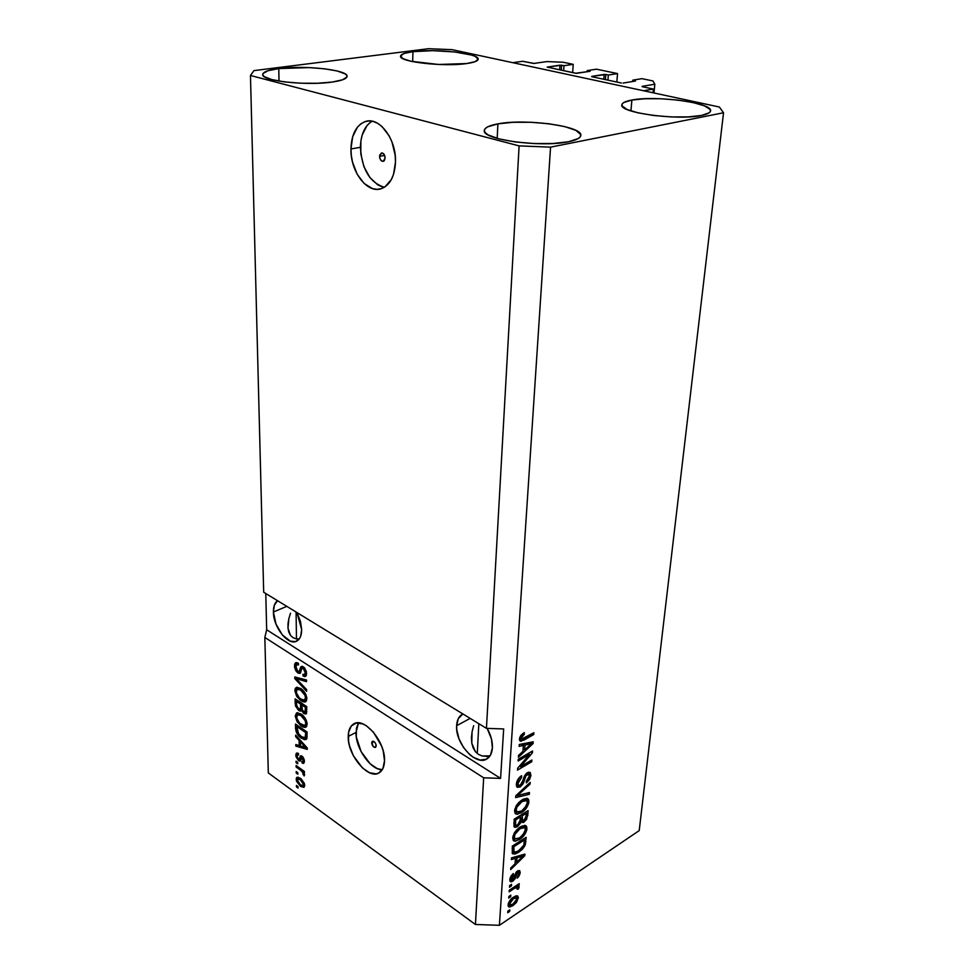 <?xml version="1.0" encoding="UTF-8"?>
<svg xmlns="http://www.w3.org/2000/svg" width="974" height="974" viewBox="0 0 974 974"><rect width="100%" height="100%" fill="white"/><g stroke="black" fill="none" stroke-linecap="round" stroke-linejoin="round"><path stroke-width="1.46" d="M653.018 92.773L653.371 89.06L643.583 90.752L512.811 62.689L522.721 61.289L533.679 63.456L546.913 61.581L563.118 62.239L573.223 64.345L563.995 65.708L561.608 65.209L561.28 70.201L561.608 65.209L547.169 67.121L576.498 73.367L590.074 71.272L575.646 73.257L547.169 67.109L559.977 65.148L563.995 65.708L563.654 70.712L563.995 65.708L573.223 64.345L572.639 72.624L573.223 64.345L563.118 62.239L546.913 61.581L534.044 63.42L522.721 61.289L512.811 62.689L643.583 90.752L653.371 89.06L653.018 92.773M642.292 86.71L653.371 89.06L642.292 86.71M653.992 92.993L654.832 84.214L642.11 86.369L654.832 84.214L653.992 92.993M652.957 80.952L654.832 84.214L652.957 80.952L641.927 78.65L652.957 80.952M632.65 81.499L632.771 80.16L641.927 78.65L632.771 80.16L632.65 81.499M635.304 81.061L632.771 80.16L635.304 81.061M623.104 83.07L635.511 81.025L623.104 83.07M591.839 76.715L621.388 83.009L591.839 76.715M603.783 79.259L604.172 74.438L591.717 76.398L605.852 74.499L605.438 79.612L605.852 74.499L604.172 74.438L603.783 79.259M607.922 80.136L608.348 75.035L605.852 74.499L608.348 75.035L607.922 80.136M616.822 82.035L617.54 73.574L608.348 75.035L617.54 73.574L596.441 69.178L617.54 73.574L616.822 82.035M587.127 71.82L587.225 70.591L596.441 69.178L587.225 70.591L587.127 71.82M589.647 71.431L587.225 70.591L589.647 71.431M559.66 69.86L559.977 65.148L559.66 69.86M379.568 156.351L381.345 152.991C383.537 152.906 384.803 154.562 385.132 157.971L384.267 160.686L383.354 161.319L381.224 160.698L379.75 158.007L379.799 154.817L382.405 152.991L384.353 154.781L385.132 157.971L383.354 161.319C381.163 161.416 379.897 159.76 379.568 156.351L384.657 155.414L379.568 156.351M372.068 121.202C364.678 125.926 360.794 134.619 360.417 147.293L350.944 148.973C351.468 134.29 356.277 125.147 365.396 121.519C379.312 116.393 396.467 139.221 395.493 162.001L393.52 174.431L391.317 179.606L384.949 186.898L381.041 188.761L376.841 189.333L372.531 188.615L364.154 183.502L357.154 174.2L352.527 162.11L351.334 155.56L350.944 148.973L352.661 136.701L357.47 127.131L360.843 123.844L364.702 121.75L368.903 120.946L373.286 121.482L377.681 123.333L381.918 126.437L389.198 135.922L391.962 141.924L395.176 155.231L395.493 162.001C394.75 176.197 390.087 185.06 381.504 188.615C367.405 194.143 350.336 171.728 350.944 148.973L360.417 147.293C361.865 169.342 369.852 182.662 384.365 187.276M371.691 742.87L372.336 741.36C374.357 741.19 375.647 742.699 376.232 745.889L375.538 747.423L373.054 746.376L371.885 741.908L373.127 741.214L374.868 742.358L376.074 744.696L375.587 747.387C373.566 747.569 372.275 746.06 371.691 742.87L374.077 741.628L371.691 742.87M358.481 722.878L356.021 732.448L348.229 736.429C348.327 730.427 350.068 726.312 353.452 724.084C363.801 716.267 385.594 741.677 384.511 760.767L382.94 768.437L378.837 772.991L376.025 773.867L369.426 772.711L362.413 767.902L353.331 755.641L349.532 745.853L348.546 741.007L348.595 732.302L351.297 725.983L356.289 723.012L362.852 723.913L366.419 725.813L373.432 732.168L381.601 746.06L383.257 751.137L384.511 760.767C384.328 766.501 382.648 770.458 379.47 772.625C368.89 780.6 347.414 755.386 348.229 736.429L356.021 732.448C355.425 748.202 370.668 770.069 382.234 769.752L377.169 768.547L370.144 763.774L361.086 751.575L356.326 737.001L356.387 728.333L358.481 722.878M462.881 713.942L458.328 718.581L456.636 725.691C455.065 743.588 476.59 767.001 487.341 758.612L487.341 758.612C490.348 756.494 492.028 752.914 492.394 747.874L491.468 738.974L487.158 728.369C490.908 735.078 492.649 741.579 492.394 747.874L490.531 754.996L486.221 759.257L480.145 760.049L473.254 757.297L469.821 754.728L463.624 747.655L459.058 738.962L456.794 729.928L456.636 725.691L470.162 718.398L456.636 725.691C456.928 720.407 458.681 716.681 461.883 714.502L462.881 713.942L461.883 714.502M273.414 612.013C273.353 606.571 274.717 602.784 277.505 600.666L274.315 605.304L273.414 612.013L286.806 606.352L273.414 612.013L275.983 624.078L282.363 635.011L290.471 641.221L295.524 641.586L299.383 638.761L300.662 636.266L301.66 629.533C301.636 635.316 300.065 639.139 296.936 641.014C288.572 646.456 273.268 627.402 273.414 612.013M296.948 612.549L301.66 629.533L300.467 621.412L296.948 612.549M497.897 123.868L497.178 138.393L497.897 123.868L487.791 126.79L485.149 128.629L484.297 130.65L485.308 132.768L488.157 134.911L498.992 138.892L515.246 141.96L534.349 143.58L553.159 143.495L568.597 141.717C541.605 147.731 481.947 139.647 484.297 130.601C484.504 127.74 489.045 125.5 497.897 123.868C525.315 118.414 582.403 126.06 580.821 135.313C580.65 137.943 576.571 140.073 568.597 141.717L578.227 138.564L580.407 136.628L580.711 134.57L575.89 130.37L564.689 126.583L548.898 123.759L530.806 122.261L512.969 122.298L497.897 123.868M278.783 68.582L279.002 81.098L278.783 68.582L268.203 70.664L263.029 73.476L262.797 75.035L264.21 76.605L271.746 79.576L284.566 81.913L300.686 83.204L317.475 83.253L332.195 82.06C306.993 85.919 261.458 80.927 262.7 74.596C262.883 71.979 268.24 69.97 278.783 68.582C304.217 65.051 347.888 69.836 347.097 76.24C347.012 78.675 342.044 80.623 332.195 82.06L342.544 79.819L346.988 76.922L346.793 75.363L345.027 73.817L337.114 70.968L324.537 68.801L309.148 67.583L278.783 68.582M412.927 51.659L412.696 61.63L412.927 51.659L404.137 53.46L400.582 55.908L402.907 58.647L410.943 61.252L438.604 64.479L466.741 63.541C444.278 67.023 398.987 61.934 400.545 56.249C400.716 54.252 404.843 52.718 412.927 51.659C435.609 48.456 479.257 53.339 478.173 59.11L475.202 56.382L471.647 55.08L454.614 51.951L432.724 50.672L412.927 51.659M631.895 100.042L630.921 110.926L631.895 100.042L623.798 102.514L622.057 104.084L621.996 105.801L626.927 109.429L638.043 112.85L653.688 115.504L671.39 116.929L688.253 116.904L701.548 115.443C678.123 120.727 619.123 112.753 621.814 104.936C622.021 102.867 625.381 101.235 631.895 100.042C655.721 95.221 712.469 102.769 710.57 110.793C710.387 112.704 707.38 114.25 701.548 115.443L709.182 112.789L710.509 111.158L710.107 109.405L704.385 105.813L693.05 102.55L677.855 100.091L661.029 98.751L644.946 98.739L631.895 100.042M290.52 613.194L288.864 618.551L290.52 613.194M288.012 623.616L288.864 618.551L288 628.23L288.012 623.616M288.828 632.187L288 628.23L290.471 635.34L288.828 632.187M292.882 637.58L290.471 635.34L292.882 637.58L295.95 638.786L292.882 637.58M299.237 638.968L295.95 638.786L299.237 638.968M296.084 612.025L296.461 638.883L296.084 612.025M473.656 725.667L472.073 731.839L473.656 725.667M471.44 737.744L472.073 731.839L471.781 743.138L471.44 737.744M473.108 747.825L471.781 743.138L475.349 751.624L473.108 747.825M478.441 754.375L475.349 751.624L478.441 754.375L482.264 755.97L478.441 754.375M486.683 756.348L482.264 755.97L490.019 755.861L486.683 756.348M478.843 723.706L477.26 753.523L478.843 723.706M263.686 592.229L486.44 728.345L519.105 145.881L250.464 75.485L263.686 592.229L250.464 75.485L253.958 70.615L428.475 48.7L452.167 49.674L719.36 107.018L723.536 112.765L550.553 147.147L499.406 925.3L639.212 830.603L723.536 112.765L639.212 830.603L499.406 925.3L550.553 147.147L519.105 145.881L486.44 728.345L503.668 728.954L500.587 778.396L483.664 777.8L264.843 637.459L268.313 772.93L475.434 924.484L483.664 777.8L475.434 924.484L499.406 925.3L475.434 924.484L268.313 772.93L264.843 637.459L266.669 629.776L265.768 593.495L266.669 629.776L500.587 778.396L483.664 777.8L264.843 637.459L266.669 629.776L500.587 778.396L503.668 728.954L486.44 728.345L263.686 592.229M297.971 673.071L295.95 670.952L294.598 667.397L294.696 664.012L295.986 662.6L298.373 663.233L298.543 664.962L296.571 664.755L295.877 666.24L297.472 671.086L299.225 671.5L300.71 667.044L302.062 666.313L304.594 667.957L306.384 671.61L306.396 675.213L305.13 676.577L303.097 676.005L302.926 674.276L304.618 674.519L305.203 672.632L304.74 670.258L302.951 668.237L301.782 668.517L300.296 673.204L297.971 673.071L300.004 673.424L302.074 668.164L303.279 668.42L305.203 672.632L304.57 674.544L302.926 674.276L303.097 676.005L305.556 676.419L306.591 673.484L303.279 666.8L301.246 666.484L299.067 671.622L297.91 671.415L295.853 666.947L296.693 664.67L298.543 664.962L298.373 663.233L295.609 662.746L294.477 665.924L296.254 665.108L294.477 665.924L297.971 673.071L300.041 672.109L297.971 673.071M306.627 691.26L294.818 678.647L294.793 676.979L306.506 679.998L306.53 681.678L296.169 678.622L306.615 689.58L306.627 691.26L306.615 689.58L296.169 678.622L306.53 681.678L306.506 679.998L294.793 676.979L294.818 678.647L296.875 677.514L294.818 678.647L306.627 691.26M294.854 690.676L295.28 688.411L296.607 687.34L300.601 688.423L305.873 694.511L306.822 697.932L306.36 701L304.935 702.047L302.476 701.633L296.693 696.386L294.854 690.676L296.693 696.386L300.893 700.744L305.58 701.804L306.859 698.662C306.177 693.963 304.083 690.554 300.601 688.423L296.607 687.34L294.854 690.676L296.559 689.872L294.854 690.676M295.232 716.024L296.583 712.931L300.929 713.942L306.153 720.042L307.102 723.414L306.64 726.421L305.227 727.42L302.792 726.957L297.058 721.673L295.232 716.024L297.058 721.673L301.222 726.044L305.921 727.164L307.139 724.145C306.457 719.518 304.387 716.121 300.929 713.942L296.973 712.798L295.232 716.024L296.985 715.172L295.232 716.024M299.128 740.41L295.694 736.734L295.67 735.126L307.236 747.886L307.26 749.396L295.828 746.108L295.804 744.513L299.201 745.597L299.128 740.41L299.201 745.597L295.804 744.513L295.828 746.108L307.26 749.396L307.236 747.886L295.67 735.126L295.694 736.734L296.68 736.247L295.694 736.734L299.128 740.41L300.041 739.948L299.128 740.41M298.044 788.076L296.449 786.919L296.425 785.421L298.032 786.59L298.044 788.076L298.032 786.59L296.425 785.421L296.449 786.919L297.618 786.298L296.449 786.919L298.044 788.076M300.576 786.408L296.583 781.367L296.193 778.798L296.96 777.264L301.124 778.859L304.314 783.315L304.692 785.86L303.937 787.369L300.576 786.408L303.949 787.369L304.704 785.409L300.382 778.287L296.936 777.276L296.181 779.249L298.166 778.214L298.288 777.167L298.166 778.214L296.181 779.249L300.576 786.408L301.928 785.689L300.576 786.408M297.849 774.233L296.23 773.076L296.218 771.566L297.825 772.723L297.849 774.233L297.825 772.723L296.218 771.566L296.23 773.076L297.447 772.455L296.23 773.076L297.849 774.233M300.418 770.093L296.145 767.049L296.12 765.527L304.387 771.432L304.412 772.942L303.084 772.005L304.545 774.476L304.156 775.949L302.476 772.005L300.418 770.093L302.11 771.578L304.156 775.949L304.582 774.841L303.084 772.005L304.412 772.942L304.387 771.432L296.12 765.527L296.145 767.049L297.362 766.416L296.145 767.049L300.418 770.093L301.636 769.472L300.418 770.093M297.703 763.847L296.084 762.691L296.059 761.181L297.679 762.325L297.703 763.847L297.679 762.325L296.059 761.181L296.084 762.691L297.313 762.07L296.084 762.691L297.703 763.847M298.543 760.682L295.999 756.688L295.889 754.217L296.827 753.036L298.434 753.426L298.592 755.057L297.411 754.874L297.021 755.727L298.068 758.819L299.103 759.16L301.112 755.727L302.975 757.054L304.278 759.842L303.486 763.385L302.086 763.007L301.916 761.376L302.902 761.51L303.231 760.414L302.05 757.699L300.333 761.023L298.543 760.682L300.223 761.108L301.623 757.675L303.231 760.414L302.877 761.522L301.916 761.376L302.086 763.007L303.73 763.287L304.412 761.205L302.001 756.128L300.479 755.848L299.055 759.196L298.312 759.014L296.997 756.128L297.423 754.874L298.592 755.057L298.434 753.426L296.486 753.158L295.816 755.191L297.825 754.18L297.898 753.194L297.825 754.18L295.816 755.191L298.543 760.682L300.54 759.659L298.543 760.682M301.453 738.182L296.266 732.131L295.499 724.047L307.066 731.985L306.859 738.669L304.643 739.704L301.453 738.182L306.189 739.51L307.066 731.985L295.499 724.047L295.56 728.479L296.887 727.822L295.56 728.479C296.096 732.85 298.056 736.088 301.453 738.182L302.853 737.476L301.453 738.182M298.665 710.46L295.487 705.992L295.122 698.857L306.798 706.661L306.153 713.93L303.584 713.37L301.477 710.277L300.333 711.117L298.665 710.46L300.942 710.971L301.477 710.277L303.949 713.638L306.079 713.979L306.798 706.661L295.122 698.857L295.195 703.557L296.522 702.924L295.195 703.557L298.665 710.46L300.698 709.474L298.665 710.46M529.515 754.424L518.144 761.035L518.265 759.257L532.522 750.978L532.388 752.853L520.542 766.635L531.853 760L531.731 761.753L517.523 770.093L517.657 768.206L529.515 754.424L517.657 768.206L517.523 770.093L531.731 761.753L531.853 760L520.542 766.635L532.388 752.853L532.522 750.978L518.265 759.257L518.144 761.035L529.515 754.424L528.091 753.547L529.515 754.424M520.153 786.992L517.194 787.296L516.354 785.166L517.206 780.795L519.678 777.191L521.577 775.706L521.638 777.349L518.363 781.672L518.071 784.508L519.215 785.641L521.894 783.473L524.389 776.059L526.666 773.186L530.148 772.382L530.854 775.754L529.515 779.59L526.337 782.865L526.277 781.245L528.371 779.115L529.284 775.706L528.188 774.099L526.118 775.377L523.087 783.802L520.153 786.992L523.708 782.39L525.777 775.828L528.809 774.281L529.259 776.278L526.277 781.245L526.337 782.865L530.903 775.243L530.173 772.394L527.409 772.662L520.226 785.275L518.521 785.434L518.034 783.34L521.638 777.349L521.577 775.706C518.545 777.715 516.817 780.539 516.378 784.192L517.157 787.272L520.153 786.992L518.01 785.628L520.153 786.992M529.32 794.285L515.636 797.596L515.757 795.807L530.209 782.365L530.075 784.131L517.352 795.612L529.454 792.507L529.32 794.285L529.454 792.507L517.352 795.612L530.075 784.131L530.209 782.365L515.757 795.807L515.636 797.596L529.32 794.285L527.348 793.043L529.32 794.285M514.552 810.685L516.11 805.985L518.874 802.393L523.355 799.143L527.397 798.424L528.748 799.898L528.675 803.465L524.377 810.405L517.474 814.276L515.197 813.497L514.552 810.685L516.378 814.203L521.297 812.766C525.339 810.38 527.884 806.764 528.931 801.906L527.981 798.765L522.052 799.873L517.109 804.475L514.552 810.685M512.701 837.762L514.235 833.123L516.975 829.544L521.407 826.269L525.412 825.465L526.764 826.865L526.691 830.359L522.429 837.25L515.587 841.195L513.335 840.489L512.701 837.762L513.554 840.696L514.503 841.146L519.386 839.625C523.391 837.202 525.911 833.598 526.946 828.825L526.045 825.818L520.128 826.999L515.222 831.626L512.701 837.762M515.416 858.337L511.374 859.604L511.484 857.899L524.913 854.101L524.791 855.683L510.68 869.587L510.802 867.883L515.027 863.841L515.416 858.337L515.027 863.841L510.802 867.883L510.68 869.587L524.791 855.683L524.913 854.101L511.484 857.899L511.374 859.604L515.416 858.337L513.797 857.242L515.416 858.337M509.67 911.421L507.722 912.723L507.831 911.153L509.779 909.838L509.67 911.421L509.779 909.838L507.831 911.153L507.722 912.723L509.67 911.421L508.574 910.641L509.67 911.421M513.03 905.589L509.572 907.074L508.404 906.49L508.087 904.834L510.851 899.355L515.867 895.897L517.559 895.91L518.351 897.504L516.476 902.399L513.03 905.589L518.338 897.991L517.791 896.068L513.529 897.127C510.644 898.905 508.83 901.474 508.087 904.834L508.635 906.745L513.03 905.589L511.874 904.761L513.03 905.589M510.68 896.75L508.732 898.04L508.842 896.445L510.79 895.143L510.68 896.75L510.79 895.143L508.842 896.445L508.732 898.04L510.68 896.75L509.572 895.958L510.68 896.75M514.321 888.434L509.159 891.843L509.268 890.236L519.203 883.674L519.093 885.281L517.511 886.316L519.118 886.717L518.497 888.909L517.121 889.238L516.817 887.277L514.321 888.434L517.182 887.411L517.121 889.238L518.497 888.909L518.923 886.377L517.511 886.316L519.093 885.281L519.203 883.674L509.268 890.236L509.159 891.843L514.321 888.434L513.188 887.643L514.321 888.434M511.435 885.926L509.475 887.217L509.585 885.61L511.545 884.319L511.435 885.926L511.545 884.319L509.585 885.61L509.475 887.217L511.435 885.926L510.303 885.135L511.435 885.926M512.799 881.19L510.96 881.823L509.913 880.825L510.887 876.198L513.322 873.508L513.395 875.017L511.313 878.183L511.52 879.863L512.494 879.839L516.354 872.047L519.653 870.586L520.092 873.374L518.813 876.43L517.072 878.195L518.752 873.641L518.618 872.461L517.559 872.497L515.039 878.767L512.799 881.19L517.681 872.412L518.509 872.327L518.752 873.641L517.072 878.195L520.177 872.655L519.702 870.622L517.596 870.914L513.602 878.767L511.533 879.875L513.322 873.508L509.828 879.473L510.339 881.567L512.799 881.19L510.741 879.766L512.799 881.19M518.558 852.384L514.929 854.088L512.482 853.662L512.3 846.102L526.143 837.336L524.876 845.773L522.429 849.218L518.558 852.384L525.376 844.495L526.143 837.336L512.3 846.102L512.641 853.833L518.558 852.384L517.291 851.532L518.558 852.384M517.584 826.585L515.197 827.389L514.102 826.768L514.15 819.207L528.127 810.587L526.666 819.317L523.513 822.458L521.163 822.226L517.584 826.585L521.163 822.226L523.939 822.214L527.75 815.615L528.127 810.587L514.15 819.207L514.382 827.096L517.584 826.585L515.465 825.197L517.584 826.585M523.355 745.414L519.154 746.376L519.276 744.501L533.204 741.798L533.07 743.527L518.399 757.248L518.533 755.398L522.928 751.417L523.355 745.414L522.928 751.417L518.533 755.398L518.399 757.248L533.07 743.527L533.204 741.798L519.276 744.501L519.154 746.376L523.355 745.414L521.236 744.124L523.355 745.414M519.483 738.901L520.895 735.333L524.255 732.594L524.316 734.286L521.394 737.087L521.918 739.217L533.874 732.74L533.74 734.53L520.846 741.251L519.739 740.593L519.483 738.901L520.079 740.995L524.036 740.057L533.74 734.53L533.874 732.74L521.504 739.071L521.175 738.012L524.316 734.286L524.255 732.594L520.7 735.601L519.483 738.901M719.36 107.018L723.536 112.765L550.553 147.147L519.105 145.881L250.464 75.485L253.958 70.615L428.475 48.7L452.167 49.674L719.36 107.018M466.741 63.541L475.251 61.618L478.173 59.097C478.064 60.985 474.253 62.458 466.741 63.541M516.293 895.788L518.338 897.991L516.293 896.567L516.147 897.517L516.293 895.788M509.755 904.907L508.099 905.577L509.755 904.907M516.488 897.76L514.649 896.482M513.42 898.722L516.634 897.858L516.938 898.88L513.042 904.067L509.828 904.956L508.44 903.178L509.512 903.921L513.42 898.722L512.361 897.979L513.42 898.722L509.962 902.374L509.999 905.065L513.359 903.86L516.476 900.426L516.646 897.858L513.42 898.722M517.961 884.502L519.093 885.281L517.961 884.502M516.378 885.536L517.511 886.316L516.378 885.536M517.973 886.255L519.13 887.046L517.973 886.255M517.024 885.987L516.658 887.046L517.024 885.987M517.364 888.13L518.497 888.909L517.364 888.13M515.003 886.45L516.33 887.375L515.003 886.45M512.397 874.335L513.395 875.017L512.397 874.335M510.132 877.878L511.253 878.658L510.132 877.878M518.119 870.622L520.177 872.655L518.107 871.255L518.022 871.998L518.119 870.622M516.658 871.706L517.681 872.412L516.658 871.706M515.818 872.777L516.817 873.459L515.818 872.777M514.893 874.81L516.123 875.65L514.893 874.81M511.058 879.546L509.828 880.253L511.058 879.546M523.16 854.588L524.791 855.683L523.16 854.588M514.808 857.924L514.881 856.937L514.808 857.924M516.987 857.838L520.883 856.743L519.312 855.683L520.883 856.743L523.428 855.805L522.076 854.892L523.428 855.805L516.67 862.258L515.209 861.272L516.67 862.258L516.987 857.838L515.429 856.779L516.987 857.838L516.67 862.258L523.428 855.805L516.987 857.838M523.842 838.784L523.793 839.588L523.842 838.784M524.353 840.842L525.814 841.816L524.353 840.842M524.122 843.667L525.376 844.495L524.122 843.667M514.284 852.189L512.081 852.798L514.284 852.189M514.102 852.08L517.413 851.471L522.174 847.806L523.878 844.884L524.414 840.002L523.196 839.198L524.414 840.002L513.809 846.723L513.615 849.572L512.129 848.573L513.615 849.572L514.102 852.08L513.809 846.723L512.592 845.907L513.809 846.723L524.414 840.002L523.781 845.213L518.704 850.728L515.368 852.25L512.141 850.752M524.584 825.307L524.84 827.45L526.946 828.825L524.816 827.73L524.657 825.489M518.071 838.76L519.386 839.625L518.071 838.76M514.382 839.625L513.493 839.807M513.152 840.245L514.503 841.146L513.152 840.245M524.414 827.425L522.661 826.293M519.982 828.691L524.682 827.608L525.339 829.848L522.721 835.266L519.544 837.944L514.99 838.894L514.333 836.727L513.042 835.862L514.333 836.727C515.112 833.147 516.999 830.469 519.982 828.691L518.801 827.912L519.982 828.691L514.942 834.353L514.321 837.263L515.209 839.052L519.946 837.677L524.511 832.636L525.339 829.848L524.767 827.669L523.05 827.291L519.982 828.691M525.802 812.012L525.741 812.864L525.802 812.012M526.277 814.654L527.75 815.615L526.277 814.654M522.003 820.729L523.939 822.214L521.833 820.839L520.177 821.423L522.003 820.729M520.14 821.557L521.163 822.226L520.14 821.557M515.599 825.112L513.834 825.928L515.599 825.112M519.97 816.443L520.031 815.579L519.97 816.443M522.222 815.835L526.374 813.266L525.096 812.45L526.374 813.266L526.179 816.029L523.842 820.68L522.332 820.948L520.408 819.353L522.027 820.4L522.003 818.817L520.518 817.856L522.003 818.817L522.222 815.835L520.944 815.007L522.222 815.835L522.661 821.082L525.692 818.586L526.374 813.266L522.222 815.835M515.672 819.889L520.591 816.845L519.312 816.017L520.591 816.845L520.372 819.962L517.681 824.905L515.806 825.234L513.834 823.675L515.502 824.771L515.441 823.249L513.931 822.251L515.441 823.249L515.672 819.889L514.394 819.049L515.672 819.889L515.563 824.917L516.987 825.27L519.714 822.713L520.591 816.845L515.672 819.889M526.508 798.242L526.812 800.543L528.931 801.906L526.8 800.738L526.508 798.242M519.921 811.866L521.297 812.766L519.921 811.866M516.257 812.742L515.356 812.9M515.1 813.363L516.378 814.203L515.1 813.363M526.325 800.372L524.609 799.313M521.918 801.59L526.617 800.567L527.311 802.905L524.669 808.396L521.467 811.038L516.902 811.939L516.208 809.662L514.881 808.81L516.208 809.662C516.999 806.022 518.899 803.331 521.918 801.59L520.676 800.798L521.918 801.59L516.829 807.263L516.196 810.222L517.084 812.072L518.765 812.255L521.869 810.782L526.471 805.741L527.311 802.905L526.739 800.665L525.01 800.238L521.918 801.59M514.589 810.38L516.902 811.939M529.016 783.473L530.075 784.131L529.016 783.473M518.74 793.031L519.641 793.591L518.74 793.031M516.537 795.088L517.352 795.612L516.537 795.088M516.999 795.381L515.94 795.636L516.999 795.381M520.384 776.558L521.638 777.349L520.384 776.558M516.646 782.463L518.034 783.34L516.646 782.463M516.378 784.082L518.521 785.434M528.651 772.126L528.76 773.904L530.903 775.243L528.724 774.22L528.651 772.126M526.082 773.697L527.251 774.427L526.082 773.697M524.852 775.243L525.777 775.828L524.852 775.243M523.525 778.348L524.645 779.054L523.525 778.348M522.588 781.684L523.708 782.39L522.588 781.684M517.157 786.042L516.512 786.225M530.879 751.928L532.388 752.853L530.879 751.928M528.882 753.097L528.346 753.706L528.882 753.097M519.544 766.002L520.542 766.635L519.544 766.002M530.331 760.901L531.731 761.753L530.331 760.901M519.787 766.161L519.045 766.599L519.787 766.161M530.94 742.237L533.07 743.527L530.94 742.237M522.709 745.025L522.794 743.819L522.709 745.025M524.986 745.037L529.028 744.27L526.958 743.016L529.028 744.27L531.658 743.515L529.893 742.444L531.658 743.515L524.645 749.87L523.099 748.921L524.645 749.87L524.986 745.037L522.941 743.795L524.986 745.037L524.645 749.87L531.658 743.515L524.986 745.037M522.904 733.446L524.316 734.286L522.904 733.446M519.836 737.208L521.175 738.012L519.836 737.208M532.267 733.641L533.74 734.53L532.267 733.641M522.454 739.108L524.036 740.057L522.454 739.108M521.382 738.998L519.495 739.802L521.382 738.998M299.809 777.934L297.947 778.896M300.406 779.797L303.523 784.52L304.521 783.997L303.06 785.677L300.467 784.849L297.35 780.137L297.825 778.957L300.406 779.797L301.526 779.212L300.406 779.797L297.983 778.883L297.691 781.574L300.211 784.667L302.89 785.762L303.194 783.072L300.406 779.797M304.302 771.371L303.084 772.005L304.302 771.371M304.326 773.831L302.963 774.537L304.326 773.831M303.949 773.173L303.097 773.624L303.949 773.173M303.547 770.824L302.11 771.578L303.547 770.824M301.063 758.174L299.055 759.196L301.502 757.066L299.493 758.089L301.806 756.007L301.416 757.382M304.351 762.118L302.086 763.007L304.083 761.972L303.973 760.962L304.351 762.118M304.278 759.878L303.231 760.414L304.278 759.878M303.158 757.285L302.183 757.784L303.158 757.285M302.963 757.029L301.794 757.626M300.844 759.854L299.663 758.892L300.844 759.854M307.127 747.752L306.493 747.569L307.127 747.752M300.528 745.865L299.347 745.524L300.528 745.865M297.764 745.134L295.828 746.108L297.764 745.134M300.516 744.94L299.201 745.597L300.516 744.94M300.479 741.847L303.851 745.585L304.74 745.134L303.851 745.585L306.043 747.801L306.81 747.411L300.528 746.023L300.479 741.847L301.368 741.409L300.479 741.847L300.528 746.023L306.043 747.801L300.479 741.847M297.569 726.19L297.557 725.472L297.569 726.19M306.834 738.718L305.629 738.389M305.118 737.744L301.453 736.636L298.628 734.092L296.863 726.531L298.178 725.886L296.863 726.531L305.726 732.618L305.118 737.744L306.993 736.807M305.726 732.618L307.041 731.961L305.726 732.618L296.863 726.531L297.837 732.996L301.453 736.636L304.314 737.927L307.114 736.441L305.544 737.221L305.751 735.26L307.09 734.591L305.751 735.26L305.726 732.618M306.615 726.446L304.229 725.642L306.615 726.446M302.707 725.313L301.222 726.044L302.707 725.313M297.983 721.21L297.058 721.673L297.983 721.21M297.265 714.855L297.764 712.7L297.265 714.855M299.432 713.772L297.74 714.575M300.929 715.513C303.608 717.095 305.227 719.664 305.775 723.219L306.98 722.623L304.85 725.447L301.234 724.498C298.665 722.903 297.107 720.383 296.583 716.937L297.496 714.697L300.929 715.513L302.196 714.892L300.929 715.513L297.387 714.758L296.693 718.033L299.639 723.219L304.631 725.557L305.739 723.792L305.337 720.87L300.929 715.513M297.216 701.012L297.204 700.245L297.216 701.012M306.7 713.029L303.949 713.638L305.994 712.639L305.288 712.079L306.603 712.98M302.232 709.912L301.477 710.277L302.232 709.912M301.928 710.07L300.211 709.109L301.928 710.07M302.634 703.885L302.646 704.665L302.634 703.885M301.94 704.993L305.434 707.343L306.798 706.686L305.434 707.343L305.471 709.949L306.822 709.291L305.471 709.949L305.032 712.201L303.742 711.921L302.11 709.449L301.94 704.993L303.316 704.336L301.94 704.993L302.342 710.216L304.959 712.25L305.434 707.343L301.94 704.993M296.498 701.353L300.576 704.08L301.952 703.423L300.576 704.08L300.613 707.014L301.964 706.369L300.613 707.014L300.089 709.169L298.628 708.865L296.717 706.126L296.498 701.353L297.874 700.696L296.498 701.353L296.583 705.298L298.628 708.865L300.467 708.682L300.576 704.08L296.498 701.353M306.286 701.122L303.778 700.269L306.286 701.11M302.464 699.989L300.893 700.744L302.464 699.989M297.654 695.923L296.693 696.386L297.654 695.923M296.912 689.434L297.46 687.23L296.912 689.434M299.091 688.362L297.435 689.117M300.601 690.018C303.304 691.564 304.935 694.145 305.483 697.761L306.725 697.177L305.483 697.761L304.521 700.075L300.917 699.174C298.312 697.603 296.741 695.071 296.206 691.564L297.18 689.239L300.601 690.018L301.928 689.397L300.601 690.018L297.033 689.336L296.327 692.697L299.298 697.895L302.257 699.916L304.338 700.172L305.459 698.346L305.045 695.375L300.601 690.018M306.506 680.108L303.218 679.146L306.506 680.108M299.943 678.306L298.007 679.207L299.943 678.306M297.947 677.794L296.169 678.622L297.947 677.794M296.546 664.767L296.948 662.6L296.546 664.767M302.123 668.14L300.077 668.943L302.159 667.994L302.61 666.447L302.123 668.14M306.274 675.542L305.179 675.043L303.097 676.005L305.179 675.043L305.106 674.3L306.274 675.542M306.469 672.048L305.203 672.632L306.469 672.048M304.509 667.847L303.279 668.42L304.509 667.847M303.949 667.3L302.074 668.164L303.949 667.3M300.747 672.486L299.274 671.524L300.747 672.486M370.4 122.286L367.015 125.549L362.17 135.082L360.879 140.962L360.782 153.843L363.923 166.627L369.816 177.463L377.632 184.768L381.918 186.716M368.915 120.946L365.396 121.519M354.621 723.487L353.452 724.084M509.828 904.956L508.245 903.835M517.097 887.338L515.416 886.182M511.533 879.875L509.913 878.755M518.424 872.266L517.048 871.328M514.99 838.894L512.884 837.506M522.332 820.948L520.384 819.682M515.806 825.234L513.822 823.931M528.651 774.184L526.837 773.052M521.504 739.071L519.629 737.939M303.06 785.677L304.667 784.825M297.508 754.826L298.519 754.314M302.877 761.522L304.399 760.743M301.672 757.65L302.938 757.005M304.85 725.447L306.883 724.449M305.032 712.201L306.847 711.324M300.089 709.169L301.989 708.256M304.521 700.075L306.579 699.089M296.851 664.597L298.434 663.866M299.067 671.622L301.136 670.672M304.57 674.544L306.591 673.606"/></g></svg>
